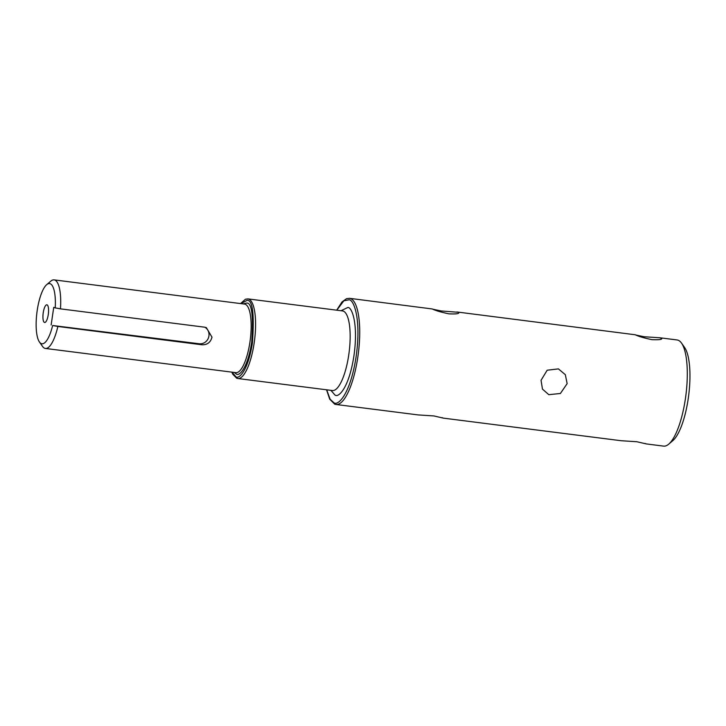 <?xml version="1.0" encoding="UTF-8"?>
<svg xmlns="http://www.w3.org/2000/svg" width="726" height="726" viewBox="0 0 726 726"><rect width="100%" height="100%" fill="white"/><g stroke="black" fill="none" stroke-linecap="round" stroke-linejoin="round"><path stroke-width="1.09" d="M567.142 383.627L560.39 393.483L548.802 394.681L542.467 389.109L541.042 380.306L547.177 370.215L558.412 368.89L565.327 374.68L567.142 383.627M432.986 309.24L441.19 310.964L458.378 312.289C459.885 313.65 456.745 314.167 448.94 313.85C440.882 312.162 435.328 310.528 432.279 308.967L349.515 298.322A53.506 15.7 97.2 0 1 350.567 298.586A53.506 15.7 97.2 0 1 358.1 355.205A53.506 15.7 97.2 0 1 336.02 404.482L418.203 414.927L433.867 415.934L443.359 418.131L621.175 440.727L636.847 441.735L646.331 443.922L663.591 446.118A53.506 15.7 -82.8 0 0 668.7 444.167A53.506 15.7 -82.8 0 0 685.417 398.656A53.506 15.7 -82.8 0 0 681.542 343.126A53.506 15.7 -82.8 0 0 678.138 340.222A53.506 15.7 -82.8 0 0 677.086 339.959L659.825 337.762L661.894 338.588M661.359 338.089C662.865 339.45 659.716 339.968 651.921 339.65C643.853 337.962 638.299 336.329 635.25 334.768L456.854 311.962M458.378 312.289L458.923 312.788M635.958 335.04L644.162 336.755L659.825 337.762M668.7 444.167L672.82 440.646A49.295 14.466 -82.8 0 0 688.221 398.719A49.295 14.466 -82.8 0 0 684.654 347.563L681.542 343.126M46.691 284.665L50.811 281.144A34.558 10.137 97.2 0 1 54.114 279.882A34.558 10.137 97.2 0 1 54.795 280.045A34.558 10.137 97.2 0 1 60.467 308.859L204.505 327.172L206.329 327.626L211.992 337.173C210.594 342.418 207.237 344.95 201.901 344.777L57.862 326.464A34.558 10.137 97.2 0 1 45.402 348.444A34.558 10.137 97.2 0 1 44.722 348.271A34.558 10.137 97.2 0 1 42.516 346.393L39.404 341.955A30.338 8.903 97.2 0 1 37.207 310.465A30.338 8.903 97.2 0 1 46.691 284.665A30.338 8.903 97.2 0 1 55.23 307.897L60.467 308.859M57.862 326.464L52.635 325.502A30.338 8.903 97.2 0 1 39.404 341.955M52.635 325.502L199.178 343.761A8.921 8.503 110.4 0 0 204.913 327.235M43.242 312.715A8.921 2.614 -82.8 0 0 44.631 322.498A8.921 2.614 -82.8 0 0 48.27 314.585A8.921 2.614 -82.8 0 0 46.881 304.802A8.921 2.614 -82.8 0 0 43.242 312.715M645.759 443.722L645.042 443.459M442.778 417.931L442.07 417.659M51.147 324.949L53.742 307.343L55.23 307.897M336.819 310.193L343.861 300.8L349.024 299.802C353.626 299.33 361.539 318.56 356.112 356.702C350.295 394.699 337.826 406.333 333.833 402.667L330.13 399.236L326.7 389.817M330.884 390.343L334.967 395.008C338.361 398.129 348.97 388.228 353.925 355.885C358.544 323.424 351.811 307.062 347.899 307.461L341.002 310.728M332.444 390.552L332.372 390.534A40.13 11.779 -82.8 0 0 348.943 353.571A40.13 11.779 -82.8 0 0 343.289 311.109A40.13 11.779 -82.8 0 0 342.5 310.919L342.545 310.919M342.5 310.919L247.938 298.894A40.13 11.779 97.2 0 1 248.728 299.094A40.13 11.779 97.2 0 1 254.372 341.556A40.13 11.779 97.2 0 1 237.81 378.518L332.372 390.534M240.814 303.613L247.185 300.31C252.666 300.056 254.427 314.158 252.457 342.599C248.129 370.841 238.863 379.489 235.896 376.767L232.093 372.166M234.289 372.447L236.304 374.035C239.054 376.567 247.657 368.536 251.677 342.309C253.501 315.901 251.877 302.806 246.786 303.041L243.001 303.885M45.402 348.444L235.85 372.647A34.558 10.137 -82.8 0 0 250.116 340.821A34.558 10.137 -82.8 0 0 245.252 304.258A34.558 10.137 -82.8 0 0 244.571 304.085L54.114 279.882M199.178 343.761L201.901 344.777M349.515 298.322L346.547 298.676L342.028 301.925L336.673 310.174M326.555 389.798L329.686 399.146L334.677 404.155L336.02 404.482M247.938 298.894L245.47 299.212L240.551 303.577M231.83 372.139L232.774 374.235L236.74 378.255L237.81 378.518"/></g></svg>

